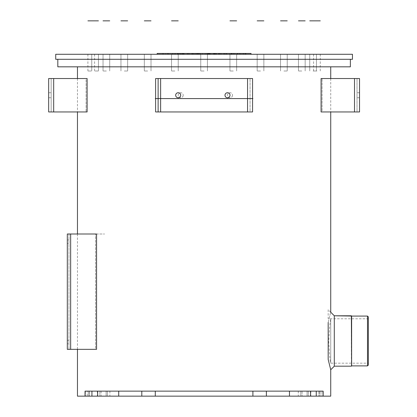 <?xml version="1.0" encoding="UTF-8"?>
<svg xmlns="http://www.w3.org/2000/svg" width="417" height="417" viewBox="0 0 417 417"><rect width="100%" height="100%" fill="white"/><g stroke="black" fill="none" stroke-linecap="round" stroke-linejoin="round"><path stroke-width="0.31" stroke-dasharray="2.08 1.56" d="M68.982 342.029L68.982 343.785L68.982 342.029M67.314 342.029L67.314 340.272L67.314 342.029C67.314 347.867 67.314 336.191 67.314 342.029L67.314 343.785L68.982 343.785L67.314 343.785L67.314 340.272L68.982 340.272L67.314 340.272M68.982 241.724L68.982 243.481L68.982 241.724M67.314 241.724L67.314 239.968L67.314 241.724C67.314 247.568 67.314 235.886 67.314 241.724L67.314 243.481L68.982 243.481L67.314 243.481L67.314 239.968L68.982 239.968L67.314 239.968M67.314 349.342L95.535 349.342L95.535 233.994L95.535 349.342L96.556 349.342L96.556 233.994L67.314 233.994L70.655 233.994L68.982 233.994L68.982 349.342L96.556 349.342L68.982 349.342L68.982 233.994L96.556 233.994M70.655 233.994L95.535 233.994L70.655 233.994L70.655 349.342M334.293 366.183L334.293 315.784M328.179 322.492C331.458 308.888 331.458 308.888 328.179 322.492L328.179 359.475L328.179 322.492L328.179 359.475L330.728 369.754M368.341 363.176L368.341 318.791L368.341 363.176L330.728 363.176L330.728 318.791L329.753 325.291L328.768 340.981C329.425 354.46 330.076 361.862 330.728 363.176L330.728 318.791L368.341 318.791L368.341 316.91L368.341 365.057M351.369 366.183L351.369 315.784M351.625 365.923L351.625 316.076M367.502 365.891L367.502 316.076M77.463 396.15L330.728 396.15M87.247 391.136L155.286 391.136L85.339 391.136L88.894 391.136L87.247 391.136L87.247 396.15L85.047 396.15L89.186 396.15L87.247 396.15L87.247 391.136L89.186 391.136L89.186 396.15L89.186 391.136L85.047 391.136L88.894 391.136L88.894 396.15L88.894 391.136M204.095 66.824L330.728 66.824L204.095 66.824M320.944 391.136L320.944 396.15L319.005 396.15L320.944 396.15L320.944 391.136L252.905 391.136L323.139 391.136L319.005 391.136L322.847 391.136L319.297 391.136L319.297 396.15L323.139 396.15L319.005 396.15L319.297 396.15L319.297 391.136M250.064 78.526L252.572 78.526L252.572 111.959L250.064 111.959L250.064 78.526L250.064 111.959L252.572 111.959L252.572 78.526L155.614 78.526L158.121 78.526L158.121 111.959L155.614 111.959L155.614 78.526L155.614 111.959L158.121 111.959L158.121 78.526L155.614 78.526L155.614 111.959L252.572 111.959L252.572 78.526L247.557 78.526L250.064 78.526L250.064 111.959L158.121 111.959L158.121 78.526L247.557 78.526L158.121 78.526L158.121 111.959L250.064 111.959L250.064 78.526M86.1 78.526L87.111 78.526L86.1 78.526L86.1 111.959L86.1 78.526L48.659 78.526L48.659 111.959L87.111 111.959L51.166 111.959L51.166 78.526L53.673 78.526L51.166 78.526L51.166 111.959L87.111 111.959L87.111 78.526L53.673 78.526L86.1 78.526M322.086 78.526L321.08 78.526L321.08 111.959L322.086 111.959L322.086 78.526L322.086 111.959L321.08 111.959L359.527 111.959L359.527 78.526L322.086 78.526M207.327 53.449L210.83 53.449L207.327 53.449L207.327 54.283L207.864 54.283L207.864 53.449M207.864 54.283L210.83 54.283L206.566 54.283L210.83 54.283L210.83 53.449M210.09 54.283L210.09 53.449M210.83 54.283L209.975 54.283L209.975 53.449M209.975 54.283L209.24 54.283L209.24 53.449M209.24 54.283L208.808 54.283L208.808 53.449M208.808 54.283L208.714 53.449M208.714 54.283L208.62 53.449M208.62 54.283L208.182 54.283L208.182 53.449M208.182 54.283L207.447 54.283L207.447 53.449M207.447 54.283L206.566 54.283L206.566 53.449M207.968 54.283L207.968 53.449M208.364 54.283L208.364 53.449M209.032 54.283L209.032 53.449M209.464 54.283L209.464 53.449M209.569 54.283L209.569 53.449L209.569 54.283M209.668 54.283L209.668 53.449M251.034 54.283L245.165 54.283L251.034 54.283L251.034 53.449L157.157 53.449L157.157 54.283L251.034 54.283L157.157 54.283M241.339 53.449L245.999 53.449L241.339 53.449L241.339 54.283L245.999 54.283L245.999 53.449M239.926 53.449L239.947 54.283L239.926 53.449M240.911 53.449L243.945 53.449L237.893 53.449L240.911 53.449L240.911 54.283L237.872 54.283L237.872 53.449L237.893 54.283L243.945 54.283L243.945 53.449M234.776 54.283L219.723 54.283L219.723 53.449L234.75 53.449L223.231 53.449L223.231 54.283L223.653 54.283L223.653 53.449L234.776 53.449L219.545 53.449L219.545 54.283L225.216 54.283L225.216 53.449L225.216 54.283L223.653 54.283L234.75 54.283L234.75 53.449L235.303 53.449L235.303 54.283L219.723 54.283L234.776 54.283L234.776 53.449M167.379 53.449L237.581 53.449L167.379 53.449L167.379 54.283L237.581 54.283L237.581 53.449L237.581 54.283L167.379 54.283L167.379 53.449M213.765 54.283L162.437 54.283L197.455 54.283L188.468 54.283L188.468 53.449L183.36 53.449L183.36 54.283L194.885 54.283L194.885 53.449L188.468 53.449L197.481 53.449L197.481 54.283L188.468 54.283L213.765 54.283L213.765 53.449L194.885 53.449L194.885 54.283L213.765 54.283L205.3 54.283L205.3 53.449L213.765 53.449M183.162 54.283L197.455 54.283L197.455 53.449L162.437 53.449L200.613 53.449L198.565 53.449L198.565 54.283L201.468 54.283L201.468 53.449L200.613 53.449L200.613 54.283L183.584 54.283L183.584 53.449L183.808 54.283L162.187 54.283L162.187 53.449L162.437 54.283L183.162 54.283L183.162 53.449M205.3 54.283L219.587 54.283L198.8 54.283L198.8 53.449L219.587 53.449L216.574 53.449L216.605 54.283L216.574 53.449L205.3 53.449M219.587 54.283L219.587 53.449M243.945 54.283L240.911 54.283M245.999 54.283L241.339 54.283M218.998 54.283L218.998 53.449M207.588 54.283L207.588 53.449M167.379 54.283L237.581 54.283L167.379 54.283M233.718 54.283L233.718 53.449M224.32 53.449L233.072 53.449L233.072 54.283L224.32 54.283L224.32 53.449L232.868 53.449L232.868 54.283L224.32 54.283L232.868 54.283L231.518 54.283L231.518 53.449M175.437 53.449L178.179 53.449L178.075 54.283L178.179 53.449L180.639 53.449L180.639 54.283L180.123 54.283L180.123 53.449L165.554 53.449L165.554 54.283L180.123 54.283L175.437 54.283L175.437 53.449L165.997 53.449L165.997 54.283L180.123 54.283L175.437 54.283L179.56 54.283L179.56 53.449M175.437 54.283L165.997 54.283L168.64 54.283L168.64 53.449M187.228 53.449L187.984 53.449L187.228 53.449L187.228 54.283L187.984 54.283L187.228 54.283L187.228 53.449M187.984 54.283L187.984 53.449L187.984 54.283L187.228 54.283L187.984 54.283M177.673 53.449L178.429 53.449L177.673 53.449L177.673 54.283L177.673 53.449M178.429 54.283L178.429 53.449L178.429 54.283L177.673 54.283L178.429 54.283M220.395 54.283L220.395 53.449L221.302 53.449L218.727 53.449L220.395 53.449L220.395 54.283L218.727 54.283L221.302 54.283L219.634 54.283L219.634 53.449L219.634 54.283L218.727 54.283L218.727 53.449L218.727 54.283L221.302 54.283L221.302 53.449L221.302 54.283L220.395 54.283M174.718 53.449L172.284 53.449L174.718 53.449L174.718 54.283L172.284 54.283L172.284 53.449L172.284 54.283L173.039 54.283L173.039 53.449L173.039 54.283L174.525 54.283L174.525 53.449M226.619 54.283L224.299 54.283L226.733 54.283L225.029 54.283L225.029 53.449L226.817 53.449L225.029 53.449L225.029 54.283L226.421 54.283L225.029 54.283L225.029 53.449L225.029 54.283L226.817 54.283L224.299 54.283L226.733 54.283L225.029 54.283L226.421 54.283L226.421 53.449L226.421 54.283L225.029 54.283L226.619 54.283L226.619 53.449M226.561 54.283L226.561 53.449M226.733 54.283L226.733 53.449M224.299 54.283L224.299 53.449L224.299 54.283M226.817 54.283L226.817 53.449M182.161 53.449L184.288 53.449L182.161 53.449L182.161 54.283L182.74 54.283L182.74 53.449M182.74 54.283L184.288 54.283L181.369 54.283L184.288 54.283L184.288 53.449M183.532 54.283L183.532 53.449M184.288 54.283L183.282 54.283L183.282 53.449M183.282 54.283L182.406 54.283L182.406 53.449M182.406 54.283L181.369 54.283L181.369 53.449M182.865 54.283L182.865 53.449M182.985 54.283L182.985 53.449M197.783 54.283L199.837 54.283L197.027 54.283L198.44 54.283L198.44 53.449L197.027 53.449L199.837 53.449L197.783 53.449L198.435 53.449L198.435 54.283L199.785 54.283L197.027 54.283L198.44 54.283L197.783 54.283L197.783 53.449M198.966 54.283L199.785 54.283L198.966 54.283L198.966 53.449M199.785 54.283L199.785 53.449M197.027 54.283L197.027 53.449M199.837 54.283L199.837 53.449L199.837 54.283M198.476 54.283L198.476 53.449L198.456 54.283M199.112 54.283L199.112 53.449L199.112 54.283M214.374 53.449L216.319 53.449L214.374 53.449L214.374 54.283L215.224 54.283L215.224 53.449M214.687 53.449L215.172 53.449L214.427 53.449L214.687 54.283L215.172 54.283L214.906 53.449M215.172 54.283L214.427 54.283L215.172 54.283L215.172 53.449M214.906 54.283L214.791 53.449L214.687 54.283M215.224 54.283L213.28 54.283L216.319 54.283L214.234 54.283L214.234 53.449M215.36 54.283L215.36 53.449M214.234 54.283L214.036 53.449M214.036 54.283L213.28 54.283L213.28 53.449M214.427 54.283L214.427 53.449M216.319 54.283L216.319 53.449M215.558 54.283L215.558 53.449M231.122 53.449L232.54 53.449L229.783 53.449L231.732 53.449L230.528 53.449L231.122 53.449L231.122 54.283L230.533 54.283L230.528 53.449L230.528 54.283L229.783 54.283L232.53 54.283L230.533 54.283L230.533 53.449L230.533 54.283L231.732 54.283L231.722 53.449L231.732 54.283L229.783 54.283L229.783 53.449L229.783 54.283L232.54 54.283L232.54 53.449L232.53 54.283L231.899 54.283L231.899 53.449M191.195 53.449L193.921 53.449L191.195 53.449L191.195 54.283L191.195 53.449M193.123 54.283L191.195 54.283L193.921 54.283L191.195 54.283L193.921 54.283L193.921 53.449L193.921 54.283L193.123 54.283L193.123 53.449M192.091 54.283L192.091 53.449M191.919 54.283L191.919 53.449M192.002 54.283L192.002 53.449M193.035 54.283L193.035 53.449M193.191 54.283L193.191 53.449L193.191 54.283M197.945 54.283L187.337 54.283L187.337 53.449L197.945 53.449L187.28 53.449L187.28 54.283L197.945 54.283L187.337 54.283L197.945 54.283L197.945 53.449M352.459 54.283L55.732 54.283M301.819 54.283L298.473 54.283L301.819 54.283C312.943 54.283 290.696 54.283 301.819 54.283C312.943 54.283 290.696 54.283 301.819 54.283M260.516 54.283L257.169 54.283L260.516 54.283C271.639 54.283 249.392 54.283 260.516 54.283C271.639 54.283 249.392 54.283 260.516 54.283M204.095 54.283L94.08 54.283L204.095 54.283C215.219 54.283 192.972 54.283 204.095 54.283C215.219 54.283 192.972 54.283 204.095 54.283M147.675 54.283L144.329 54.283L147.675 54.283C158.799 54.283 136.552 54.283 147.675 54.283C158.799 54.283 136.552 54.283 147.675 54.283M106.371 54.283L103.03 54.283L106.371 54.283C117.495 54.283 95.248 54.283 106.371 54.283C117.495 54.283 95.248 54.283 106.371 54.283M91.255 54.283L87.909 54.283L91.255 54.283C102.379 54.283 80.132 54.283 91.255 54.283M316.936 54.283L313.589 54.283L316.936 54.283C328.059 54.283 305.812 54.283 316.936 54.283M313.089 54.283L316.435 54.283L313.089 54.283C324.212 54.283 301.965 54.283 313.089 54.283C324.212 54.283 301.965 54.283 313.089 54.283M283.883 54.283L287.23 54.283L283.883 54.283C295.007 54.283 272.76 54.283 283.883 54.283C295.007 54.283 272.76 54.283 283.883 54.283M233.301 54.283L229.955 54.283L233.301 54.283C244.425 54.283 222.178 54.283 233.301 54.283C244.425 54.283 222.178 54.283 233.301 54.283M174.89 54.283L171.543 54.283L174.89 54.283C186.013 54.283 163.766 54.283 174.89 54.283C186.013 54.283 163.766 54.283 174.89 54.283M124.302 54.283L127.649 54.283L124.302 54.283C135.426 54.283 113.179 54.283 124.302 54.283C135.426 54.283 113.179 54.283 124.302 54.283M95.097 54.283L98.443 54.283L95.097 54.283C106.22 54.283 83.973 54.283 95.097 54.283C106.22 54.283 83.973 54.283 95.097 54.283M357.02 95.243L357.02 97.75L357.02 95.243M359.527 95.243L359.527 92.736L359.527 95.243M232.514 95.243A2.507 2.507 0 0 1 228.751 97.411A2.507 2.507 0 0 1 228.751 93.069A2.507 2.507 0 0 1 232.514 95.243A2.507 2.507 0 0 0 228.751 93.069A2.507 2.507 0 0 0 228.751 97.411A2.507 2.507 0 0 0 232.514 95.243M183.199 95.243A2.507 2.507 0 0 1 179.435 97.411A2.507 2.507 0 0 1 179.435 93.069A2.507 2.507 0 0 1 183.199 95.243A2.507 2.507 0 0 0 179.435 93.069A2.507 2.507 0 0 0 179.435 97.411A2.507 2.507 0 0 0 183.199 95.243M51.166 95.243L51.166 97.75L51.166 95.243M48.659 95.243L48.659 92.736L48.659 95.243M354.513 111.959L322.086 111.959L357.02 111.959L357.02 78.526L357.02 111.959L354.513 111.959L354.513 78.526M175.677 95.243A2.507 2.507 0 0 0 179.435 97.411A2.507 2.507 0 0 0 179.435 93.069A2.507 2.507 0 0 0 175.677 95.243M224.992 95.243A2.507 2.507 0 0 0 228.751 97.411A2.507 2.507 0 0 0 228.751 93.069A2.507 2.507 0 0 0 224.992 95.243M313.089 70.999L316.435 70.999L313.089 70.999M283.883 70.999L287.23 70.999L283.883 70.999M233.301 70.999L229.955 70.999L233.301 70.999M174.89 70.999L171.543 70.999L174.89 70.999M124.302 70.999L127.649 70.999L124.302 70.999M95.097 70.999L98.443 70.999L95.097 70.999M316.936 70.999L313.589 70.999L316.936 70.999M301.819 70.999L298.473 70.999L301.819 70.999M260.516 70.999L257.169 70.999L260.516 70.999M204.095 70.999L200.749 70.999L204.095 70.999M147.675 70.999L144.329 70.999L147.675 70.999M106.371 70.999L103.03 70.999L106.371 70.999M91.255 70.999L87.909 70.999L91.255 70.999M55.732 59.297L352.459 59.297M204.095 59.297L57.817 59.297L204.095 59.297M57.817 66.824L350.369 66.824M300.808 391.136L308.335 391.136L300.808 391.136L300.808 396.15L308.335 396.15L300.808 396.15L300.808 391.136L308.335 391.136L308.335 396.15L308.335 391.136L300.808 391.136M101.112 391.136L101.112 396.15L106.126 396.15L97.349 396.15L101.112 396.15L101.112 391.136L97.349 391.136L155.286 391.136L141.811 391.136L141.811 396.15M85.047 396.15L85.047 391.136L115.572 391.136M107.377 391.136L99.856 391.136L107.377 391.136L107.377 396.15L99.856 396.15L107.377 396.15L107.377 391.136L99.856 391.136L99.856 396.15L99.856 391.136L107.377 391.136M292.619 391.136L252.905 391.136L323.139 391.136L323.139 396.15M307.079 391.136L298.301 391.136L307.079 391.136C311.911 391.136 311.911 391.136 307.079 391.136L307.079 396.15L310.842 396.15L298.301 396.15L307.079 396.15L307.079 391.136M106.126 396.15L109.885 396.15L106.126 396.15L106.126 391.136C110.958 391.136 110.958 391.136 106.126 391.136L109.885 391.136L106.126 391.136L106.126 396.15M322.847 391.136L322.847 396.15L322.847 391.136L310.55 391.136L323.128 391.136M85.058 391.136L252.905 391.136L252.905 396.15M155.286 396.15L155.286 391.136L252.905 391.136M302.064 391.136C297.232 391.136 297.232 391.136 302.064 391.136L302.064 396.15L302.064 391.136M85.339 391.136L85.339 396.15L85.339 391.136L97.641 391.136L97.641 396.15M330.728 66.824L77.463 66.824M350.369 59.297L57.817 59.297M250.064 98.584L158.121 98.584M155.614 98.584L252.572 98.584M179.56 54.283L168.64 54.283M181.369 54.283L182.161 54.283M206.566 54.283L207.327 54.283M224.32 54.283L231.518 54.283M231.899 54.283L231.122 54.283M213.28 54.283L214.374 54.283M330.728 312.213L328.179 309.659L328.179 318.791L368.341 318.791M67.314 233.994L68.982 233.994L67.314 233.994M92.386 233.994L104.568 233.994L92.386 233.994M207.749 54.283L207.749 53.449M218.55 54.283L218.55 53.449M202.506 54.283L202.506 53.449M196.251 54.283L196.251 53.449M168.703 54.283L168.703 53.449M195.854 54.283L195.854 53.449M231.628 54.283L231.628 53.449M239.285 54.283L239.285 53.449M243.434 54.283L243.434 53.449M242.965 54.283L242.965 53.449M216.574 54.283L216.574 53.449M209.876 54.283L209.876 53.449M210.038 54.283L210.038 53.449M213.196 54.283L213.196 53.449M197.627 54.283L197.627 53.449M245.488 54.283L245.488 53.449M163.021 54.283L163.021 53.449M245.165 54.283L245.165 53.449M177.319 54.283L177.319 53.449M198.497 54.283L198.497 53.449L198.492 54.283M231.586 54.283L231.586 53.449M231.326 54.283L231.326 53.449M231.284 54.283L231.284 53.449M189.573 54.283L189.573 53.449M196.939 54.283L196.939 53.449M192.659 54.283L192.659 53.449M247.557 111.959L247.557 78.526M160.628 111.959L160.628 78.526M53.673 111.959L53.673 78.526M316.253 391.136L316.253 396.15M310.55 391.136L310.55 396.15M289.471 391.136L289.471 396.15M266.38 391.136L266.38 396.15M118.715 391.136L118.715 396.15M91.938 391.136L91.938 396.15M77.463 78.526L77.463 111.959M77.463 233.994L77.463 349.342M330.728 78.526L330.728 111.959M237.106 54.283L237.106 53.449M167.754 54.283L167.754 53.449M231.732 54.283L231.732 53.449M359.527 92.736L357.02 92.736L359.527 92.736M359.527 97.75L357.02 97.75L359.527 97.75M48.659 97.75L51.166 97.75L48.659 97.75M48.659 92.736L51.166 92.736L48.659 92.736M309.748 54.283L309.748 70.999L309.748 54.283M316.435 54.283L316.435 70.999L316.435 54.283M280.542 54.283L280.542 70.999L280.542 54.283M287.23 54.283L287.23 70.999L287.23 54.283M229.955 54.283L229.955 70.999L229.955 54.283M236.642 54.283L236.642 70.999L236.642 54.283M171.543 54.283L171.543 70.999L171.543 54.283M178.231 54.283L178.231 70.999L178.231 54.283M120.961 54.283L120.961 70.999L120.961 54.283M127.649 54.283L127.649 70.999L127.649 54.283M91.756 54.283L91.756 70.999L91.756 54.283M98.443 54.283L98.443 70.999L98.443 54.283M313.589 54.283L313.589 70.999M320.277 54.283L320.277 70.999M298.473 54.283L298.473 70.999L298.473 54.283M305.161 54.283L305.161 70.999L305.161 54.283M257.169 54.283L257.169 70.999L257.169 54.283M263.857 54.283L263.857 70.999L263.857 54.283M200.749 54.283L200.749 70.999L200.749 54.283M207.437 54.283L207.437 70.999L207.437 54.283M144.329 54.283L144.329 70.999L144.329 54.283M151.017 54.283L151.017 70.999L151.017 54.283M103.03 54.283L103.03 70.999L103.03 54.283M109.713 54.283L109.713 70.999L109.713 54.283M87.909 54.283L87.909 70.999M94.596 54.283L94.596 70.999M97.349 391.136L97.349 396.15M109.885 391.136L109.885 396.15M310.842 391.136L310.842 396.15M298.301 391.136L298.301 396.15M319.005 391.136L319.005 396.15L319.005 391.136"/><path stroke-width="0.63" d="M67.314 239.968L67.314 233.994L70.655 233.994L67.314 233.994L67.314 349.342L96.556 349.342L96.556 233.994L70.655 233.994L96.556 233.994M67.314 241.724L67.314 340.272M67.314 342.029L67.314 349.342M334.293 315.784L330.728 312.213L334.293 315.784L351.369 315.784L351.625 365.923L351.625 316.044L334.293 315.784L334.293 366.183L330.728 369.754L328.179 359.475L328.179 322.492C331.458 308.888 331.458 308.888 328.179 322.492M368.341 316.91L367.502 316.076L351.625 316.076L367.502 316.076L368.341 316.91L368.341 365.057L367.502 365.891L351.625 365.891M351.369 366.183L334.293 366.183M367.502 316.076L367.502 365.891M330.728 369.754L330.728 396.15L77.463 396.15L77.463 349.342M87.111 78.526L87.111 111.959L48.659 111.959L48.659 78.526L87.111 78.526M321.08 111.959L321.08 78.526L359.527 78.526L359.527 111.959L321.08 111.959M157.157 54.283L157.157 53.449L251.034 53.449L251.034 54.283M204.095 54.283L352.459 54.283L352.459 59.297L55.732 59.297L55.732 54.283L204.095 54.283M175.677 95.243A2.507 2.507 0 0 1 179.435 93.069A2.507 2.507 0 0 1 179.435 97.411A2.507 2.507 0 0 1 175.677 95.243A2.507 2.507 0 0 0 179.435 97.411A2.507 2.507 0 0 0 179.435 93.069A2.507 2.507 0 0 0 175.677 95.243M224.992 95.243A2.507 2.507 0 0 1 228.751 93.069A2.507 2.507 0 0 1 228.751 97.411A2.507 2.507 0 0 1 224.992 95.243A2.507 2.507 0 0 0 228.751 97.411A2.507 2.507 0 0 0 228.751 93.069A2.507 2.507 0 0 0 224.992 95.243M155.614 78.526L252.572 78.526L252.572 111.959L155.614 111.959L155.614 78.526M77.463 78.526L77.463 66.824L58.224 66.824L204.095 66.824L57.817 66.824L57.817 59.297L350.369 59.297L350.369 66.824L204.095 66.824L349.967 66.824L330.728 66.824L330.728 78.526M323.139 396.15L323.139 391.136L252.905 391.136L266.38 391.136L266.38 396.15M115.572 391.136L155.286 391.136L85.047 391.136L85.047 396.15M323.128 391.136L292.619 391.136M101.112 391.136L85.058 391.136M141.811 396.15L141.811 391.136L319.005 391.136L155.286 391.136L155.286 396.15M87.247 391.136C74.283 391.136 74.283 391.136 87.247 391.136L88.894 391.136M320.944 391.136C333.908 391.136 333.908 391.136 320.944 391.136C333.908 391.136 333.908 391.136 320.944 391.136L319.297 391.136M97.641 396.15L97.641 391.136L85.339 391.136M322.847 391.136L266.38 391.136M106.126 391.136L89.186 391.136L106.126 391.136M155.286 98.584L252.905 98.584M309.748 20.85L316.435 20.85L309.748 20.85M280.542 20.85L287.23 20.85L280.542 20.85M229.955 20.85L236.642 20.85L229.955 20.85M171.543 20.85L178.231 20.85L171.543 20.85M120.961 20.85L127.649 20.85L120.961 20.85M91.756 20.85L98.443 20.85L91.756 20.85M313.589 20.85L320.277 20.85M298.473 20.85L305.161 20.85L298.473 20.85M257.169 20.85L263.857 20.85L257.169 20.85M144.329 20.85L151.017 20.85L144.329 20.85M103.03 20.85L109.713 20.85L103.03 20.85M87.909 20.85L94.596 20.85M160.628 111.959L160.628 78.526L247.557 78.526L247.557 111.959L247.557 78.526M158.121 111.959L158.121 78.526M70.655 233.994L70.655 349.342M252.905 391.136L252.905 396.15M245.165 54.283L245.165 53.449M163.021 54.283L163.021 53.449M354.513 111.959L354.513 78.526M53.673 111.959L53.673 78.526M310.55 391.136L310.55 396.15M316.253 391.136L316.253 396.15M91.938 391.136L91.938 396.15M118.715 391.136L118.715 396.15M289.471 391.136L289.471 396.15M351.625 316.044L351.369 315.784M77.463 111.959L77.463 233.994M330.728 111.959L330.728 312.213"/></g></svg>
